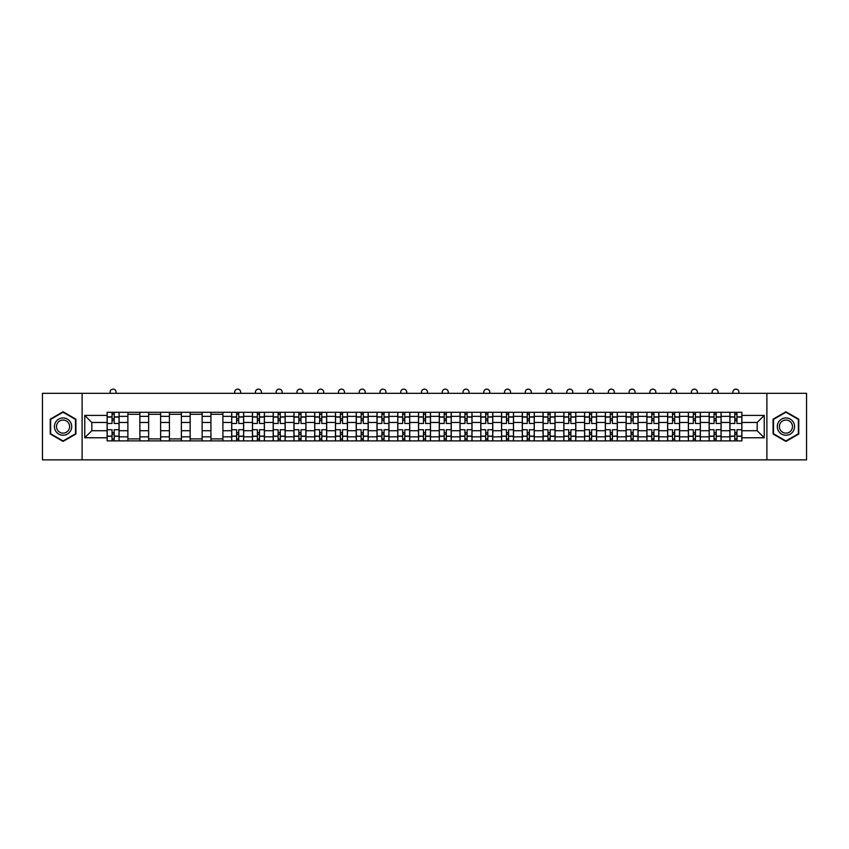 <?xml version="1.0" encoding="UTF-8"?>
<svg xmlns="http://www.w3.org/2000/svg" width="849" height="849" viewBox="0 0 849 849"><rect width="100%" height="100%" fill="white"/><g stroke="black" fill="none" stroke-linecap="round" stroke-linejoin="round"><path stroke-width="1.27" d="M766.891 459.861L806.55 459.861L806.55 393.331L42.45 393.331L42.45 459.861L766.891 459.861L766.891 393.331M127.881 440.896L127.881 416.35L119.104 416.35L119.104 440.896M119.104 416.35L119.104 412.296M127.881 416.35L127.881 412.296M139.862 412.296L139.862 440.896M148.639 440.896L148.639 412.296M160.62 412.296L160.62 440.896M169.397 440.896L169.397 412.296M181.378 412.296L181.378 440.896M190.155 440.896L190.155 412.296M202.136 412.296L202.136 440.896M210.923 440.896L210.923 412.296M222.894 412.296L222.894 440.896M231.681 440.896L231.681 412.296M243.652 412.296L243.652 440.896M252.44 440.896L252.44 412.296M264.41 412.296L264.41 440.896M273.198 440.896L273.198 412.296M285.168 412.296L285.168 440.896M293.956 440.896L293.956 412.296M305.937 412.296L305.937 440.896M314.714 440.896L314.714 412.296M326.695 412.296L326.695 440.896M335.472 440.896L335.472 412.296M347.453 412.296L347.453 440.896M356.23 440.896L356.23 412.296M368.211 412.296L368.211 440.896M376.998 440.896L376.998 412.296M388.969 412.296L388.969 440.896M397.757 440.896L397.757 412.296M409.727 412.296L409.727 440.896M418.515 440.896L418.515 412.296M430.485 412.296L430.485 440.896M439.273 440.896L439.273 412.296M451.243 412.296L451.243 440.896M460.031 440.896L460.031 412.296M472.002 412.296L472.002 440.896M480.789 440.896L480.789 412.296M492.77 412.296L492.77 440.896M501.547 440.896L501.547 412.296M513.528 412.296L513.528 440.896M522.305 440.896L522.305 412.296M534.286 412.296L534.286 440.896M543.063 440.896L543.063 412.296M555.044 412.296L555.044 440.896M563.832 440.896L563.832 412.296M575.802 412.296L575.802 440.896M584.59 440.896L584.59 412.296M596.56 412.296L596.56 440.896M605.348 440.896L605.348 412.296M617.319 412.296L617.319 440.896M626.106 440.896L626.106 412.296M638.077 412.296L638.077 440.896M646.864 440.896L646.864 412.296M658.845 412.296L658.845 440.896M667.622 440.896L667.622 412.296M679.603 412.296L679.603 440.896M688.38 440.896L688.38 412.296M700.361 412.296L700.361 440.896M709.138 440.896L709.138 412.296M721.119 412.296L721.119 440.896M729.896 440.896L729.896 412.296M729.896 430.719L721.119 430.719M709.138 430.719L700.361 430.719M688.38 430.719L679.603 430.719M667.622 430.719L658.845 430.719M646.864 430.719L638.077 430.719M626.106 430.719L617.319 430.719M605.348 430.719L596.56 430.719M584.59 430.719L575.802 430.719M563.832 430.719L555.044 430.719M543.063 430.719L534.286 430.719M522.305 430.719L513.528 430.719M501.547 430.719L492.77 430.719M480.789 430.719L472.002 430.719M460.031 430.719L451.243 430.719M439.273 430.719L430.485 430.719M418.515 430.719L409.727 430.719M397.757 430.719L388.969 430.719M376.998 430.719L368.211 430.719M356.23 430.719L347.453 430.719M335.472 430.719L326.695 430.719M314.714 430.719L305.937 430.719M293.956 430.719L285.168 430.719M273.198 430.719L264.41 430.719M252.44 430.719L243.652 430.719M231.681 430.719L222.894 430.719M210.923 430.719L202.136 430.719M190.155 430.719L181.378 430.719M169.397 430.719L160.62 430.719M148.639 430.719L139.862 430.719M127.881 430.719L119.104 430.719M729.896 422.473L721.119 422.473M709.138 422.473L700.361 422.473M688.38 422.473L679.603 422.473M667.622 422.473L658.845 422.473M646.864 422.473L638.077 422.473M626.106 422.473L617.319 422.473M605.348 422.473L596.56 422.473M584.59 422.473L575.802 422.473M563.832 422.473L555.044 422.473M543.063 422.473L534.286 422.473M522.305 422.473L513.528 422.473M501.547 422.473L492.77 422.473M480.789 422.473L472.002 422.473M460.031 422.473L451.243 422.473M439.273 422.473L430.485 422.473M418.515 422.473L409.727 422.473M397.757 422.473L388.969 422.473M376.998 422.473L368.211 422.473M356.23 422.473L347.453 422.473M335.472 422.473L326.695 422.473M314.714 422.473L305.937 422.473M293.956 422.473L285.168 422.473M273.198 422.473L264.41 422.473M252.44 422.473L243.652 422.473M231.681 422.473L222.894 422.473M210.923 422.473L202.136 422.473M190.155 422.473L181.378 422.473M169.397 422.473L160.62 422.473M148.639 422.473L139.862 422.473M127.881 422.473L119.104 422.473M91.819 430.719L107.123 430.719L107.123 422.473L91.819 422.473L91.819 430.719L84.762 437.776L84.762 415.416L107.123 415.416L107.123 422.473M741.877 422.473L741.877 430.719L757.181 430.719L757.181 422.473L741.877 422.473L741.877 412.296L107.123 412.296L107.123 415.416M741.877 415.416L764.238 415.416L764.238 437.776L741.877 437.776L741.877 430.719M107.123 430.719L107.123 440.896L741.877 440.896L741.877 437.776M107.123 437.776L84.762 437.776M82.109 459.861L82.109 393.331M75.922 419.183L63.081 411.765L50.24 419.183L50.24 434.009L63.081 441.427L75.922 434.009L75.922 419.183M798.76 419.183L785.919 411.765L773.078 419.183L773.078 434.009L785.919 441.427L798.76 434.009L798.76 419.183M114.18 438.901L112.047 438.901M112.047 414.291L114.18 414.291M139.862 438.901L127.881 438.901M127.881 414.291L139.862 414.291M160.62 438.901L148.639 438.901M148.639 414.291L160.62 414.291M181.378 438.901L169.397 438.901M169.397 414.291L181.378 414.291M202.136 438.901L190.155 438.901M190.155 414.291L202.136 414.291M222.894 438.901L210.923 438.901M210.923 414.291L222.894 414.291M238.728 438.901L236.606 438.901M236.606 414.291L238.728 414.291M259.486 438.901L257.364 438.901M257.364 414.291L259.486 414.291M280.255 438.901L278.122 438.901M278.122 414.291L280.255 414.291M301.013 438.901L298.88 438.901M298.88 414.291L301.013 414.291M321.771 438.901L319.638 438.901M319.638 414.291L321.771 414.291M342.529 438.901L340.396 438.901M340.396 414.291L342.529 414.291M363.287 438.901L361.154 438.901M361.154 414.291L363.287 414.291M384.045 438.901L381.912 438.901M381.912 414.291L384.045 414.291M404.803 438.901L402.681 438.901M402.681 414.291L404.803 414.291M425.561 438.901L423.439 438.901M423.439 414.291L425.561 414.291M446.319 438.901L444.197 438.901M444.197 414.291L446.319 414.291M467.088 438.901L464.955 438.901M464.955 414.291L467.088 414.291M487.846 438.901L485.713 438.901M485.713 414.291L487.846 414.291M508.604 438.901L506.471 438.901M506.471 414.291L508.604 414.291M529.362 438.901L527.229 438.901M527.229 414.291L529.362 414.291M550.12 438.901L547.987 438.901M547.987 414.291L550.12 414.291M570.878 438.901L568.745 438.901M568.745 414.291L570.878 414.291M591.636 438.901L589.514 438.901M589.514 414.291L591.636 414.291M612.394 438.901L610.272 438.901M610.272 414.291L612.394 414.291M633.152 438.901L631.03 438.901M631.03 414.291L633.152 414.291M653.921 438.901L651.788 438.901M651.788 414.291L653.921 414.291M674.679 438.901L672.546 438.901M672.546 414.291L674.679 414.291M695.437 438.901L693.304 438.901M693.304 414.291L695.437 414.291M716.195 438.901L714.062 438.901M714.062 414.291L716.195 414.291M736.953 438.901L734.82 438.901M734.82 414.291L736.953 414.291M84.762 415.416L91.819 422.473M757.181 430.719L764.238 437.776M757.181 422.473L764.238 415.416M119.03 440.896L119.03 423.471L114.18 423.471L114.18 412.296M112.047 412.296L112.047 423.471L107.186 423.471L107.186 412.296M116.101 393.331L116.101 392.132A2.993 2.993 0 0 0 113.108 389.139A2.993 2.993 0 0 0 110.115 392.132L110.115 393.331M119.03 423.471L119.03 412.296M107.186 440.896L107.186 429.721L112.047 429.721L112.047 440.896M114.18 440.896L114.18 429.721L119.03 429.721M112.047 420.542L114.18 420.542M107.186 429.721L107.186 423.471M114.18 432.65L112.047 432.65M114.18 439.166L112.047 439.166M112.047 434.38L114.18 434.38M114.18 418.812L112.047 418.812M112.047 414.025L114.18 414.025M55.588 430.921A8.649 8.649 0 0 0 67.4 434.083A8.649 8.649 0 0 0 70.563 422.271A8.649 8.649 0 0 0 58.751 419.109A8.649 8.649 0 0 0 55.588 430.921M57.403 429.87A6.548 6.548 0 0 0 66.349 432.268A6.548 6.548 0 0 0 68.748 423.322A6.548 6.548 0 0 0 59.801 420.924A6.548 6.548 0 0 0 57.403 429.87M63.081 412.232L75.519 419.417L75.519 433.775L63.081 440.96L50.632 433.775L50.632 419.417L63.081 412.232M778.437 430.921A8.649 8.649 0 0 0 790.249 434.083A8.649 8.649 0 0 0 793.412 422.271A8.649 8.649 0 0 0 781.6 419.109A8.649 8.649 0 0 0 778.437 430.921M780.252 429.87A6.548 6.548 0 0 0 789.199 432.268A6.548 6.548 0 0 0 791.597 423.322A6.548 6.548 0 0 0 782.651 420.924A6.548 6.548 0 0 0 780.252 429.87M785.919 412.232L798.368 419.417L798.368 433.775L785.919 440.96L773.481 433.775L773.481 419.417L785.919 412.232M243.589 440.896L243.589 423.471L238.728 423.471L238.728 412.296M236.606 412.296L236.606 423.471L231.745 423.471L231.745 412.296M240.66 393.331L240.66 392.132A2.993 2.993 0 0 0 237.667 389.139A2.993 2.993 0 0 0 234.674 392.132L234.674 393.331M243.589 423.471L243.589 412.296M231.745 440.896L231.745 429.721L236.606 429.721L236.606 440.896M238.728 440.896L238.728 429.721L243.589 429.721M236.606 420.542L238.728 420.542M231.745 429.721L231.745 423.471M238.728 432.65L236.606 432.65M238.728 439.166L236.606 439.166M236.606 434.38L238.728 434.38M238.728 418.812L236.606 418.812M236.606 414.025L238.728 414.025M264.347 440.896L264.347 423.471L259.486 423.471L259.486 412.296M257.364 412.296L257.364 423.471L252.503 423.471L252.503 412.296M261.418 393.331L261.418 392.132A2.993 2.993 0 0 0 258.425 389.139A2.993 2.993 0 0 0 255.432 392.132L255.432 393.331M264.347 423.471L264.347 412.296M252.503 440.896L252.503 429.721L257.364 429.721L257.364 440.896M259.486 440.896L259.486 429.721L264.347 429.721M257.364 420.542L259.486 420.542M252.503 429.721L252.503 423.471M259.486 432.65L257.364 432.65M259.486 439.166L257.364 439.166M257.364 434.38L259.486 434.38M259.486 418.812L257.364 418.812M257.364 414.025L259.486 414.025M285.105 440.896L285.105 423.471L280.255 423.471L280.255 412.296M278.122 412.296L278.122 423.471L273.261 423.471L273.261 412.296M282.176 393.331L282.176 392.132A2.993 2.993 0 0 0 279.183 389.139A2.993 2.993 0 0 0 276.19 392.132L276.19 393.331M285.105 423.471L285.105 412.296M273.261 440.896L273.261 429.721L278.122 429.721L278.122 440.896M280.255 440.896L280.255 429.721L285.105 429.721M278.122 420.542L280.255 420.542M273.261 429.721L273.261 423.471M280.255 432.65L278.122 432.65M280.255 439.166L278.122 439.166M278.122 434.38L280.255 434.38M280.255 418.812L278.122 418.812M278.122 414.025L280.255 414.025M305.863 440.896L305.863 423.471L301.013 423.471L301.013 412.296M298.88 412.296L298.88 423.471L294.019 423.471L294.019 412.296M302.934 393.331L302.934 392.132A2.993 2.993 0 0 0 299.941 389.139A2.993 2.993 0 0 0 296.948 392.132L296.948 393.331M305.863 423.471L305.863 412.296M294.019 440.896L294.019 429.721L298.88 429.721L298.88 440.896M301.013 440.896L301.013 429.721L305.863 429.721M298.88 420.542L301.013 420.542M294.019 429.721L294.019 423.471M301.013 432.65L298.88 432.65M301.013 439.166L298.88 439.166M298.88 434.38L301.013 434.38M301.013 418.812L298.88 418.812M298.88 414.025L301.013 414.025M326.621 440.896L326.621 423.471L321.771 423.471L321.771 412.296M319.638 412.296L319.638 423.471L314.777 423.471L314.777 412.296M323.702 393.331L323.702 392.132A2.993 2.993 0 0 0 320.699 389.139A2.993 2.993 0 0 0 317.706 392.132L317.706 393.331M326.621 423.471L326.621 412.296M314.777 440.896L314.777 429.721L319.638 429.721L319.638 440.896M321.771 440.896L321.771 429.721L326.621 429.721M319.638 420.542L321.771 420.542M314.777 429.721L314.777 423.471M321.771 432.65L319.638 432.65M321.771 439.166L319.638 439.166M319.638 434.38L321.771 434.38M321.771 418.812L319.638 418.812M319.638 414.025L321.771 414.025M347.39 440.896L347.39 423.471L342.529 423.471L342.529 412.296M340.396 412.296L340.396 423.471L335.546 423.471L335.546 412.296M344.461 393.331L344.461 392.132A2.993 2.993 0 0 0 341.468 389.139A2.993 2.993 0 0 0 338.464 392.132L338.464 393.331M347.39 423.471L347.39 412.296M335.546 440.896L335.546 429.721L340.396 429.721L340.396 440.896M342.529 440.896L342.529 429.721L347.39 429.721M340.396 420.542L342.529 420.542M335.546 429.721L335.546 423.471M342.529 432.65L340.396 432.65M342.529 439.166L340.396 439.166M340.396 434.38L342.529 434.38M342.529 418.812L340.396 418.812M340.396 414.025L342.529 414.025M368.148 440.896L368.148 423.471L363.287 423.471L363.287 412.296M361.154 412.296L361.154 423.471L356.304 423.471L356.304 412.296M365.219 393.331L365.219 392.132A2.993 2.993 0 0 0 362.226 389.139A2.993 2.993 0 0 0 359.233 392.132L359.233 393.331M368.148 423.471L368.148 412.296M356.304 440.896L356.304 429.721L361.154 429.721L361.154 440.896M363.287 440.896L363.287 429.721L368.148 429.721M361.154 420.542L363.287 420.542M356.304 429.721L356.304 423.471M363.287 432.65L361.154 432.65M363.287 439.166L361.154 439.166M361.154 434.38L363.287 434.38M363.287 418.812L361.154 418.812M361.154 414.025L363.287 414.025M388.906 440.896L388.906 423.471L384.045 423.471L384.045 412.296M381.912 412.296L381.912 423.471L377.062 423.471L377.062 412.296M385.977 393.331L385.977 392.132A2.993 2.993 0 0 0 382.984 389.139A2.993 2.993 0 0 0 379.991 392.132L379.991 393.331M388.906 423.471L388.906 412.296M377.062 440.896L377.062 429.721L381.912 429.721L381.912 440.896M384.045 440.896L384.045 429.721L388.906 429.721M381.912 420.542L384.045 420.542M377.062 429.721L377.062 423.471M384.045 432.65L381.912 432.65M384.045 439.166L381.912 439.166M381.912 434.38L384.045 434.38M384.045 418.812L381.912 418.812M381.912 414.025L384.045 414.025M409.664 440.896L409.664 423.471L404.803 423.471L404.803 412.296M402.681 412.296L402.681 423.471L397.82 423.471L397.82 412.296M406.735 393.331L406.735 392.132A2.993 2.993 0 0 0 403.742 389.139A2.993 2.993 0 0 0 400.749 392.132L400.749 393.331M409.664 423.471L409.664 412.296M397.82 440.896L397.82 429.721L402.681 429.721L402.681 440.896M404.803 440.896L404.803 429.721L409.664 429.721M402.681 420.542L404.803 420.542M397.82 429.721L397.82 423.471M404.803 432.65L402.681 432.65M404.803 439.166L402.681 439.166M402.681 434.38L404.803 434.38M404.803 418.812L402.681 418.812M402.681 414.025L404.803 414.025M430.422 440.896L430.422 423.471L425.561 423.471L425.561 412.296M423.439 412.296L423.439 423.471L418.578 423.471L418.578 412.296M427.493 393.331L427.493 392.132A2.993 2.993 0 0 0 424.5 389.139A2.993 2.993 0 0 0 421.507 392.132L421.507 393.331M430.422 423.471L430.422 412.296M418.578 440.896L418.578 429.721L423.439 429.721L423.439 440.896M425.561 440.896L425.561 429.721L430.422 429.721M423.439 420.542L425.561 420.542M418.578 429.721L418.578 423.471M425.561 432.65L423.439 432.65M425.561 439.166L423.439 439.166M423.439 434.38L425.561 434.38M425.561 418.812L423.439 418.812M423.439 414.025L425.561 414.025M451.18 440.896L451.18 423.471L446.319 423.471L446.319 412.296M444.197 412.296L444.197 423.471L439.336 423.471L439.336 412.296M448.251 393.331L448.251 392.132A2.993 2.993 0 0 0 445.258 389.139A2.993 2.993 0 0 0 442.265 392.132L442.265 393.331M451.18 423.471L451.18 412.296M439.336 440.896L439.336 429.721L444.197 429.721L444.197 440.896M446.319 440.896L446.319 429.721L451.18 429.721M444.197 420.542L446.319 420.542M439.336 429.721L439.336 423.471M446.319 432.65L444.197 432.65M446.319 439.166L444.197 439.166M444.197 434.38L446.319 434.38M446.319 418.812L444.197 418.812M444.197 414.025L446.319 414.025M471.938 440.896L471.938 423.471L467.088 423.471L467.088 412.296M464.955 412.296L464.955 423.471L460.094 423.471L460.094 412.296M469.009 393.331L469.009 392.132A2.993 2.993 0 0 0 466.016 389.139A2.993 2.993 0 0 0 463.023 392.132L463.023 393.331M471.938 423.471L471.938 412.296M460.094 440.896L460.094 429.721L464.955 429.721L464.955 440.896M467.088 440.896L467.088 429.721L471.938 429.721M464.955 420.542L467.088 420.542M460.094 429.721L460.094 423.471M467.088 432.65L464.955 432.65M467.088 439.166L464.955 439.166M464.955 434.38L467.088 434.38M467.088 418.812L464.955 418.812M464.955 414.025L467.088 414.025M492.696 440.896L492.696 423.471L487.846 423.471L487.846 412.296M485.713 412.296L485.713 423.471L480.852 423.471L480.852 412.296M489.767 393.331L489.767 392.132A2.993 2.993 0 0 0 486.774 389.139A2.993 2.993 0 0 0 483.781 392.132L483.781 393.331M492.696 423.471L492.696 412.296M480.852 440.896L480.852 429.721L485.713 429.721L485.713 440.896M487.846 440.896L487.846 429.721L492.696 429.721M485.713 420.542L487.846 420.542M480.852 429.721L480.852 423.471M487.846 432.65L485.713 432.65M487.846 439.166L485.713 439.166M485.713 434.38L487.846 434.38M487.846 418.812L485.713 418.812M485.713 414.025L487.846 414.025M513.454 440.896L513.454 423.471L508.604 423.471L508.604 412.296M506.471 412.296L506.471 423.471L501.61 423.471L501.61 412.296M510.536 393.331L510.536 392.132A2.993 2.993 0 0 0 507.532 389.139A2.993 2.993 0 0 0 504.539 392.132L504.539 393.331M513.454 423.471L513.454 412.296M501.61 440.896L501.61 429.721L506.471 429.721L506.471 440.896M508.604 440.896L508.604 429.721L513.454 429.721M506.471 420.542L508.604 420.542M501.61 429.721L501.61 423.471M508.604 432.65L506.471 432.65M508.604 439.166L506.471 439.166M506.471 434.38L508.604 434.38M508.604 418.812L506.471 418.812M506.471 414.025L508.604 414.025M534.223 440.896L534.223 423.471L529.362 423.471L529.362 412.296M527.229 412.296L527.229 423.471L522.379 423.471L522.379 412.296M531.294 393.331L531.294 392.132A2.993 2.993 0 0 0 528.301 389.139A2.993 2.993 0 0 0 525.298 392.132L525.298 393.331M534.223 423.471L534.223 412.296M522.379 440.896L522.379 429.721L527.229 429.721L527.229 440.896M529.362 440.896L529.362 429.721L534.223 429.721M527.229 420.542L529.362 420.542M522.379 429.721L522.379 423.471M529.362 432.65L527.229 432.65M529.362 439.166L527.229 439.166M527.229 434.38L529.362 434.38M529.362 418.812L527.229 418.812M527.229 414.025L529.362 414.025M554.981 440.896L554.981 423.471L550.12 423.471L550.12 412.296M547.987 412.296L547.987 423.471L543.137 423.471L543.137 412.296M552.052 393.331L552.052 392.132A2.993 2.993 0 0 0 549.059 389.139A2.993 2.993 0 0 0 546.066 392.132L546.066 393.331M554.981 423.471L554.981 412.296M543.137 440.896L543.137 429.721L547.987 429.721L547.987 440.896M550.12 440.896L550.12 429.721L554.981 429.721M547.987 420.542L550.12 420.542M543.137 429.721L543.137 423.471M550.12 432.65L547.987 432.65M550.12 439.166L547.987 439.166M547.987 434.38L550.12 434.38M550.12 418.812L547.987 418.812M547.987 414.025L550.12 414.025M575.739 440.896L575.739 423.471L570.878 423.471L570.878 412.296M568.745 412.296L568.745 423.471L563.895 423.471L563.895 412.296M572.81 393.331L572.81 392.132A2.993 2.993 0 0 0 569.817 389.139A2.993 2.993 0 0 0 566.824 392.132L566.824 393.331M575.739 423.471L575.739 412.296M563.895 440.896L563.895 429.721L568.745 429.721L568.745 440.896M570.878 440.896L570.878 429.721L575.739 429.721M568.745 420.542L570.878 420.542M563.895 429.721L563.895 423.471M570.878 432.65L568.745 432.65M570.878 439.166L568.745 439.166M568.745 434.38L570.878 434.38M570.878 418.812L568.745 418.812M568.745 414.025L570.878 414.025M596.497 440.896L596.497 423.471L591.636 423.471L591.636 412.296M589.514 412.296L589.514 423.471L584.653 423.471L584.653 412.296M593.568 393.331L593.568 392.132A2.993 2.993 0 0 0 590.575 389.139A2.993 2.993 0 0 0 587.582 392.132L587.582 393.331M596.497 423.471L596.497 412.296M584.653 440.896L584.653 429.721L589.514 429.721L589.514 440.896M591.636 440.896L591.636 429.721L596.497 429.721M589.514 420.542L591.636 420.542M584.653 429.721L584.653 423.471M591.636 432.65L589.514 432.65M591.636 439.166L589.514 439.166M589.514 434.38L591.636 434.38M591.636 418.812L589.514 418.812M589.514 414.025L591.636 414.025M617.255 440.896L617.255 423.471L612.394 423.471L612.394 412.296M610.272 412.296L610.272 423.471L605.411 423.471L605.411 412.296M614.326 393.331L614.326 392.132A2.993 2.993 0 0 0 611.333 389.139A2.993 2.993 0 0 0 608.34 392.132L608.34 393.331M617.255 423.471L617.255 412.296M605.411 440.896L605.411 429.721L610.272 429.721L610.272 440.896M612.394 440.896L612.394 429.721L617.255 429.721M610.272 420.542L612.394 420.542M605.411 429.721L605.411 423.471M612.394 432.65L610.272 432.65M612.394 439.166L610.272 439.166M610.272 434.38L612.394 434.38M612.394 418.812L610.272 418.812M610.272 414.025L612.394 414.025M638.013 440.896L638.013 423.471L633.152 423.471L633.152 412.296M631.03 412.296L631.03 423.471L626.169 423.471L626.169 412.296M635.084 393.331L635.084 392.132A2.993 2.993 0 0 0 632.091 389.139A2.993 2.993 0 0 0 629.098 392.132L629.098 393.331M638.013 423.471L638.013 412.296M626.169 440.896L626.169 429.721L631.03 429.721L631.03 440.896M633.152 440.896L633.152 429.721L638.013 429.721M631.03 420.542L633.152 420.542M626.169 429.721L626.169 423.471M633.152 432.65L631.03 432.65M633.152 439.166L631.03 439.166M631.03 434.38L633.152 434.38M633.152 418.812L631.03 418.812M631.03 414.025L633.152 414.025M658.771 440.896L658.771 423.471L653.921 423.471L653.921 412.296M651.788 412.296L651.788 423.471L646.927 423.471L646.927 412.296M655.842 393.331L655.842 392.132A2.993 2.993 0 0 0 652.849 389.139A2.993 2.993 0 0 0 649.856 392.132L649.856 393.331M658.771 423.471L658.771 412.296M646.927 440.896L646.927 429.721L651.788 429.721L651.788 440.896M653.921 440.896L653.921 429.721L658.771 429.721M651.788 420.542L653.921 420.542M646.927 429.721L646.927 423.471M653.921 432.65L651.788 432.65M653.921 439.166L651.788 439.166M651.788 434.38L653.921 434.38M653.921 418.812L651.788 418.812M651.788 414.025L653.921 414.025M679.529 440.896L679.529 423.471L674.679 423.471L674.679 412.296M672.546 412.296L672.546 423.471L667.685 423.471L667.685 412.296M676.6 393.331L676.6 392.132A2.993 2.993 0 0 0 673.607 389.139A2.993 2.993 0 0 0 670.614 392.132L670.614 393.331M679.529 423.471L679.529 412.296M667.685 440.896L667.685 429.721L672.546 429.721L672.546 440.896M674.679 440.896L674.679 429.721L679.529 429.721M672.546 420.542L674.679 420.542M667.685 429.721L667.685 423.471M674.679 432.65L672.546 432.65M674.679 439.166L672.546 439.166M672.546 434.38L674.679 434.38M674.679 418.812L672.546 418.812M672.546 414.025L674.679 414.025M700.287 440.896L700.287 423.471L695.437 423.471L695.437 412.296M693.304 412.296L693.304 423.471L688.443 423.471L688.443 412.296M697.369 393.331L697.369 392.132A2.993 2.993 0 0 0 694.365 389.139A2.993 2.993 0 0 0 691.373 392.132L691.373 393.331M700.287 423.471L700.287 412.296M688.443 440.896L688.443 429.721L693.304 429.721L693.304 440.896M695.437 440.896L695.437 429.721L700.287 429.721M693.304 420.542L695.437 420.542M688.443 429.721L688.443 423.471M695.437 432.65L693.304 432.65M695.437 439.166L693.304 439.166M693.304 434.38L695.437 434.38M695.437 418.812L693.304 418.812M693.304 414.025L695.437 414.025M721.056 440.896L721.056 423.471L716.195 423.471L716.195 412.296M714.062 412.296L714.062 423.471L709.212 423.471L709.212 412.296M718.127 393.331L718.127 392.132A2.993 2.993 0 0 0 715.134 389.139A2.993 2.993 0 0 0 712.131 392.132L712.131 393.331M721.056 423.471L721.056 412.296M709.212 440.896L709.212 429.721L714.062 429.721L714.062 440.896M716.195 440.896L716.195 429.721L721.056 429.721M714.062 420.542L716.195 420.542M709.212 429.721L709.212 423.471M716.195 432.65L714.062 432.65M716.195 439.166L714.062 439.166M714.062 434.38L716.195 434.38M716.195 418.812L714.062 418.812M714.062 414.025L716.195 414.025M741.814 440.896L741.814 423.471L736.953 423.471L736.953 412.296M734.82 412.296L734.82 423.471L729.97 423.471L729.97 412.296M738.885 393.331L738.885 392.132A2.993 2.993 0 0 0 735.892 389.139A2.993 2.993 0 0 0 732.899 392.132L732.899 393.331M741.814 423.471L741.814 412.296M729.97 440.896L729.97 429.721L734.82 429.721L734.82 440.896M736.953 440.896L736.953 429.721L741.814 429.721M734.82 420.542L736.953 420.542M729.97 429.721L729.97 423.471M736.953 432.65L734.82 432.65M736.953 439.166L734.82 439.166M734.82 434.38L736.953 434.38M736.953 418.812L734.82 418.812M734.82 414.025L736.953 414.025M709.138 416.35L700.361 416.35M688.38 416.35L679.603 416.35M667.622 416.35L658.845 416.35M646.864 416.35L638.077 416.35M626.106 416.35L617.319 416.35M605.348 416.35L596.56 416.35M584.59 416.35L575.802 416.35M563.832 416.35L555.044 416.35M543.063 416.35L534.286 416.35M522.305 416.35L513.528 416.35M501.547 416.35L492.77 416.35M480.789 416.35L472.002 416.35M460.031 416.35L451.243 416.35M439.273 416.35L430.485 416.35M418.515 416.35L409.727 416.35M397.757 416.35L388.969 416.35M376.998 416.35L368.211 416.35M356.23 416.35L347.453 416.35M335.472 416.35L326.695 416.35M314.714 416.35L305.937 416.35M293.956 416.35L285.168 416.35M273.198 416.35L264.41 416.35M252.44 416.35L243.652 416.35M231.681 416.35L222.894 416.35M210.923 416.35L202.136 416.35M190.155 416.35L181.378 416.35M169.397 416.35L160.62 416.35M148.639 416.35L139.862 416.35M729.896 416.35L721.119 416.35M709.138 436.842L700.361 436.842M688.38 436.842L679.603 436.842M667.622 436.842L658.845 436.842M646.864 436.842L638.077 436.842M626.106 436.842L617.319 436.842M605.348 436.842L596.56 436.842M584.59 436.842L575.802 436.842M563.832 436.842L555.044 436.842M543.063 436.842L534.286 436.842M522.305 436.842L513.528 436.842M501.547 436.842L492.77 436.842M480.789 436.842L472.002 436.842M460.031 436.842L451.243 436.842M439.273 436.842L430.485 436.842M418.515 436.842L409.727 436.842M397.757 436.842L388.969 436.842M376.998 436.842L368.211 436.842M356.23 436.842L347.453 436.842M335.472 436.842L326.695 436.842M314.714 436.842L305.937 436.842M293.956 436.842L285.168 436.842M273.198 436.842L264.41 436.842M252.44 436.842L243.652 436.842M231.681 436.842L222.894 436.842M210.923 436.842L202.136 436.842M190.155 436.842L181.378 436.842M169.397 436.842L160.62 436.842M148.639 436.842L139.862 436.842M127.881 436.842L119.104 436.842M729.896 436.842L721.119 436.842M119.03 416.88L114.18 416.88M112.047 416.88L107.186 416.88M112.047 417.061L107.186 417.061M112.047 436.131L107.186 436.131M112.047 436.312L107.186 436.312M119.03 436.312L114.18 436.312M119.03 417.061L114.18 417.061M119.03 436.131L114.18 436.131M243.589 416.88L238.728 416.88M236.606 416.88L231.745 416.88M236.606 417.061L231.745 417.061M236.606 436.131L231.745 436.131M236.606 436.312L231.745 436.312M243.589 436.312L238.728 436.312M243.589 417.061L238.728 417.061M243.589 436.131L238.728 436.131M264.347 416.88L259.486 416.88M257.364 416.88L252.503 416.88M257.364 417.061L252.503 417.061M257.364 436.131L252.503 436.131M257.364 436.312L252.503 436.312M264.347 436.312L259.486 436.312M264.347 417.061L259.486 417.061M264.347 436.131L259.486 436.131M285.105 416.88L280.255 416.88M278.122 416.88L273.261 416.88M278.122 417.061L273.261 417.061M278.122 436.131L273.261 436.131M278.122 436.312L273.261 436.312M285.105 436.312L280.255 436.312M285.105 417.061L280.255 417.061M285.105 436.131L280.255 436.131M305.863 416.88L301.013 416.88M298.88 416.88L294.019 416.88M298.88 417.061L294.019 417.061M298.88 436.131L294.019 436.131M298.88 436.312L294.019 436.312M305.863 436.312L301.013 436.312M305.863 417.061L301.013 417.061M305.863 436.131L301.013 436.131M326.621 416.88L321.771 416.88M319.638 416.88L314.777 416.88M319.638 417.061L314.777 417.061M319.638 436.131L314.777 436.131M319.638 436.312L314.777 436.312M326.621 436.312L321.771 436.312M326.621 417.061L321.771 417.061M326.621 436.131L321.771 436.131M347.39 416.88L342.529 416.88M340.396 416.88L335.546 416.88M340.396 417.061L335.546 417.061M340.396 436.131L335.546 436.131M340.396 436.312L335.546 436.312M347.39 436.312L342.529 436.312M347.39 417.061L342.529 417.061M347.39 436.131L342.529 436.131M368.148 416.88L363.287 416.88M361.154 416.88L356.304 416.88M361.154 417.061L356.304 417.061M361.154 436.131L356.304 436.131M361.154 436.312L356.304 436.312M368.148 436.312L363.287 436.312M368.148 417.061L363.287 417.061M368.148 436.131L363.287 436.131M388.906 416.88L384.045 416.88M381.912 416.88L377.062 416.88M381.912 417.061L377.062 417.061M381.912 436.131L377.062 436.131M381.912 436.312L377.062 436.312M388.906 436.312L384.045 436.312M388.906 417.061L384.045 417.061M388.906 436.131L384.045 436.131M409.664 416.88L404.803 416.88M402.681 416.88L397.82 416.88M402.681 417.061L397.82 417.061M402.681 436.131L397.82 436.131M402.681 436.312L397.82 436.312M409.664 436.312L404.803 436.312M409.664 417.061L404.803 417.061M409.664 436.131L404.803 436.131M430.422 416.88L425.561 416.88M423.439 416.88L418.578 416.88M423.439 417.061L418.578 417.061M423.439 436.131L418.578 436.131M423.439 436.312L418.578 436.312M430.422 436.312L425.561 436.312M430.422 417.061L425.561 417.061M430.422 436.131L425.561 436.131M451.18 416.88L446.319 416.88M444.197 416.88L439.336 416.88M444.197 417.061L439.336 417.061M444.197 436.131L439.336 436.131M444.197 436.312L439.336 436.312M451.18 436.312L446.319 436.312M451.18 417.061L446.319 417.061M451.18 436.131L446.319 436.131M471.938 416.88L467.088 416.88M464.955 416.88L460.094 416.88M464.955 417.061L460.094 417.061M464.955 436.131L460.094 436.131M464.955 436.312L460.094 436.312M471.938 436.312L467.088 436.312M471.938 417.061L467.088 417.061M471.938 436.131L467.088 436.131M492.696 416.88L487.846 416.88M485.713 416.88L480.852 416.88M485.713 417.061L480.852 417.061M485.713 436.131L480.852 436.131M485.713 436.312L480.852 436.312M492.696 436.312L487.846 436.312M492.696 417.061L487.846 417.061M492.696 436.131L487.846 436.131M513.454 416.88L508.604 416.88M506.471 416.88L501.61 416.88M506.471 417.061L501.61 417.061M506.471 436.131L501.61 436.131M506.471 436.312L501.61 436.312M513.454 436.312L508.604 436.312M513.454 417.061L508.604 417.061M513.454 436.131L508.604 436.131M534.223 416.88L529.362 416.88M527.229 416.88L522.379 416.88M527.229 417.061L522.379 417.061M527.229 436.131L522.379 436.131M527.229 436.312L522.379 436.312M534.223 436.312L529.362 436.312M534.223 417.061L529.362 417.061M534.223 436.131L529.362 436.131M554.981 416.88L550.12 416.88M547.987 416.88L543.137 416.88M547.987 417.061L543.137 417.061M547.987 436.131L543.137 436.131M547.987 436.312L543.137 436.312M554.981 436.312L550.12 436.312M554.981 417.061L550.12 417.061M554.981 436.131L550.12 436.131M575.739 416.88L570.878 416.88M568.745 416.88L563.895 416.88M568.745 417.061L563.895 417.061M568.745 436.131L563.895 436.131M568.745 436.312L563.895 436.312M575.739 436.312L570.878 436.312M575.739 417.061L570.878 417.061M575.739 436.131L570.878 436.131M596.497 416.88L591.636 416.88M589.514 416.88L584.653 416.88M589.514 417.061L584.653 417.061M589.514 436.131L584.653 436.131M589.514 436.312L584.653 436.312M596.497 436.312L591.636 436.312M596.497 417.061L591.636 417.061M596.497 436.131L591.636 436.131M617.255 416.88L612.394 416.88M610.272 416.88L605.411 416.88M610.272 417.061L605.411 417.061M610.272 436.131L605.411 436.131M610.272 436.312L605.411 436.312M617.255 436.312L612.394 436.312M617.255 417.061L612.394 417.061M617.255 436.131L612.394 436.131M638.013 416.88L633.152 416.88M631.03 416.88L626.169 416.88M631.03 417.061L626.169 417.061M631.03 436.131L626.169 436.131M631.03 436.312L626.169 436.312M638.013 436.312L633.152 436.312M638.013 417.061L633.152 417.061M638.013 436.131L633.152 436.131M658.771 416.88L653.921 416.88M651.788 416.88L646.927 416.88M651.788 417.061L646.927 417.061M651.788 436.131L646.927 436.131M651.788 436.312L646.927 436.312M658.771 436.312L653.921 436.312M658.771 417.061L653.921 417.061M658.771 436.131L653.921 436.131M679.529 416.88L674.679 416.88M672.546 416.88L667.685 416.88M672.546 417.061L667.685 417.061M672.546 436.131L667.685 436.131M672.546 436.312L667.685 436.312M679.529 436.312L674.679 436.312M679.529 417.061L674.679 417.061M679.529 436.131L674.679 436.131M700.287 416.88L695.437 416.88M693.304 416.88L688.443 416.88M693.304 417.061L688.443 417.061M693.304 436.131L688.443 436.131M693.304 436.312L688.443 436.312M700.287 436.312L695.437 436.312M700.287 417.061L695.437 417.061M700.287 436.131L695.437 436.131M721.056 416.88L716.195 416.88M714.062 416.88L709.212 416.88M714.062 417.061L709.212 417.061M714.062 436.131L709.212 436.131M714.062 436.312L709.212 436.312M721.056 436.312L716.195 436.312M721.056 417.061L716.195 417.061M721.056 436.131L716.195 436.131M741.814 416.88L736.953 416.88M734.82 416.88L729.97 416.88M734.82 417.061L729.97 417.061M734.82 436.131L729.97 436.131M734.82 436.312L729.97 436.312M741.814 436.312L736.953 436.312M741.814 417.061L736.953 417.061M741.814 436.131L736.953 436.131"/></g></svg>
